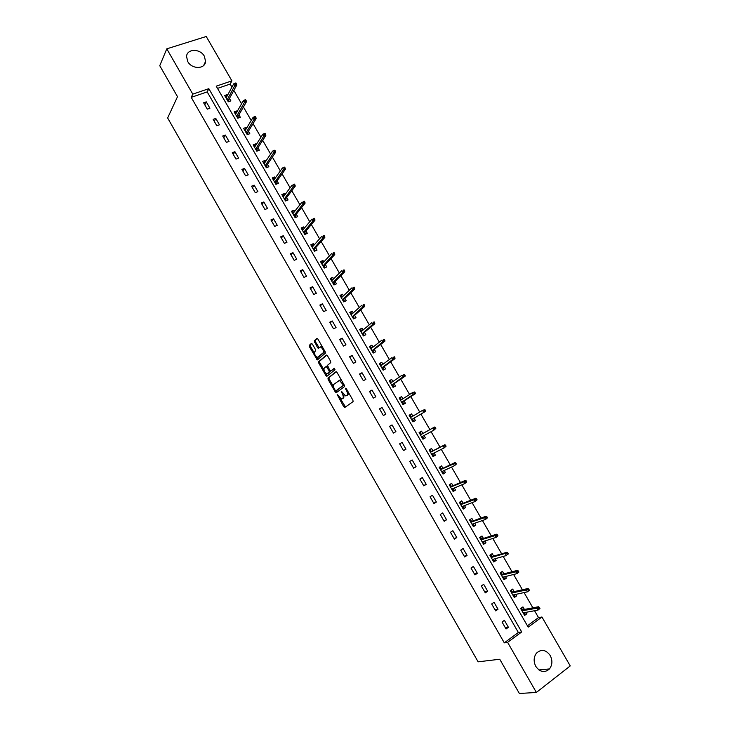 <?xml version="1.0" encoding="UTF-8"?>
<svg xmlns="http://www.w3.org/2000/svg" width="730" height="730" viewBox="0 0 730 730"><rect width="100%" height="100%" fill="white"/><g stroke="black" fill="none" stroke-linecap="round" stroke-linejoin="round"><path stroke-width="1.09" d="M337.169 394.51L343.711 406.729L344.77 407.477L353.074 401.628L352.928 400.213L346.358 388.752L345.6 388.232L346.558 390.714C347.662 392.868 347.827 394.373 347.051 395.231L345.628 395.879L341.503 391.371L342.297 393.853C343.392 395.988 343.556 397.485 342.799 398.325L341.412 398.963L337.169 394.51M204.364 56.246L205.586 61.448C205.221 69.295 191.88 69.469 187.774 61.594L186.552 56.529C186.843 48.527 200.285 48.381 204.364 56.246M534.141 659.774L534.752 663.99M550.192 655.467C552.674 660.431 552.428 664.92 549.471 668.936C544.671 673.087 540.127 672.266 535.847 666.472C533.42 661.608 533.612 657.183 536.422 653.204C541.24 648.842 545.839 649.6 550.192 655.467M312.385 344.122L311.363 343.447L309.255 345.363L309.438 346.786L317.313 359.926L325.334 353.201L325.16 351.75L317.924 339.121L316.875 338.437L314.265 340.819L317.513 347.626L318.307 348.365L320.525 346.987C322.906 348.593 323.773 350.546 323.125 352.864L317.377 357.417C315.041 355.848 314.174 353.922 314.785 351.623L315.625 350.884L315.442 349.46L312.385 344.122M536.367 692.442L519.368 693.5L499.749 659.245L478.123 661.827L167.635 117.977L177.509 96.688L159.761 65.7L166.778 48.837L206.243 36.5L231.894 80.847L216.226 86.167L528.201 627.143L541.943 616.996L570.239 665.924L536.367 692.442L507.605 642.354L521.704 631.943L208.835 88.677L192.784 94.133L166.778 48.837M504.302 642.838L518.346 632.472L207.192 91.907L191.224 97.355L504.302 642.838L507.605 642.354M191.224 97.355L192.784 94.133M327.98 378.103L328.144 379.509L335.271 391.964L336.32 392.694L344.46 386.59L344.304 385.166L337.032 372.464L335.955 371.752L327.98 378.103L328.965 377.593L329.13 378.998L333.482 386.599M325.881 375.548L318.782 363.129L318.599 361.715L326.401 355.072L327.46 355.765L330.562 361.186L330.736 362.627L327.505 365.292L329.714 370.283L330.763 370.995L334.331 368.221L335.015 369.763L326.921 376.26L325.881 375.548L326.867 375.037L325.89 373.331M508.39 627.271L504.393 620.317L502.048 622.024L506.045 628.977L508.39 627.271L505.361 627.782M498.015 609.221L494.027 602.296L491.673 603.966L495.661 610.9L498.015 609.221L495.031 609.815M487.667 591.227L483.698 584.319L481.325 585.962L485.304 592.879L487.667 591.227L484.738 591.911M477.347 573.278L473.387 566.398L471.005 568.013L474.974 574.911L477.347 573.278L474.482 574.054M467.063 555.393L463.112 548.531L460.721 550.119L464.672 556.99L467.063 555.393L464.243 556.251M456.807 537.554L452.874 530.71L450.465 532.27L454.407 539.132L456.807 537.554L454.042 538.494M446.577 519.778L442.654 512.953L440.245 514.486L444.168 521.32L446.577 519.778L443.867 520.8M436.385 502.048L432.47 495.241L430.043 496.747L433.967 503.563L436.385 502.048L433.729 503.152M426.22 484.364L422.314 477.584L419.878 479.062L423.783 485.861L426.22 484.364L423.619 485.56M416.082 466.744L412.195 459.973L409.749 461.424L413.645 468.204L416.082 466.744L413.536 468.012M405.98 449.169L402.102 442.426L399.638 443.849L403.526 450.602L405.98 449.169L403.48 450.519M395.906 431.64L392.037 424.915L389.565 426.32L393.443 433.054L395.906 431.64M385.86 414.175L382 407.468L379.518 408.837L383.378 415.552L385.86 414.175M375.84 396.755L371.99 390.066L369.508 391.408L373.349 398.105L375.84 396.755M365.849 379.381L362.016 372.72L359.516 374.034L363.357 380.713L365.849 379.381M355.893 362.062L352.07 355.419L349.56 356.714L353.384 363.367L355.893 362.062M345.965 344.797L342.151 338.173L339.632 339.432L343.447 346.075L345.965 344.797M336.065 327.578L332.26 320.972L329.732 322.213L333.537 328.829L336.065 327.578M326.191 310.414L322.404 303.826L319.859 305.04L323.655 311.637L326.191 310.414M316.346 293.296L312.568 286.726L310.022 287.912L313.8 294.491L316.346 293.296M306.536 276.223L302.767 269.671L300.203 270.839L303.972 277.4L306.536 276.223M296.745 259.205L292.986 252.671L290.421 253.812L294.181 260.354L296.745 259.205M286.99 242.232L283.24 235.726L280.658 236.839L284.408 243.364L286.99 242.232M277.254 225.314L273.522 218.817L270.93 219.912L274.672 226.419L277.254 225.314M267.554 208.442L263.831 201.964L261.23 203.031L264.963 209.519L267.554 208.442M257.882 191.616L254.168 185.164L251.558 186.205L255.272 192.674L257.882 191.616M248.237 174.844L244.532 168.402L241.913 169.424L245.618 175.866L248.237 174.844M238.619 158.118L234.923 151.694L232.295 152.689L235.991 159.122L238.619 158.118M229.028 141.438L225.342 135.041L222.705 136.008L226.391 142.414L229.028 141.438M219.465 124.812L215.788 118.424L213.142 119.364L216.819 125.761L219.465 124.812M209.921 108.222L206.261 101.853L203.606 102.775L207.274 109.153L209.921 108.222M527.416 625.792L538.521 617.589L534.552 610.718M532.873 607.816L524.067 592.577M522.434 589.758L513.61 574.483M512.031 571.754L503.189 556.452M501.656 553.805L492.796 538.466M491.308 535.902L482.43 520.536M480.997 518.054L472.1 502.66M470.713 500.26L461.798 484.839M460.457 482.521L451.523 467.072M450.237 464.837L441.285 449.351M440.044 447.198L431.074 431.685M429.879 429.614L420.909 414.102M419.723 412.048L410.808 396.618M409.576 394.492L400.733 379.18M399.465 376.99L390.678 361.797M389.373 359.543L380.668 344.469M379.317 342.142L370.676 327.186M369.289 324.786L360.711 309.949M359.297 307.494L350.783 292.776M349.323 290.248L340.883 275.639M339.386 273.047L331.009 258.557M329.476 255.901L321.163 241.53M319.594 238.801L311.345 224.539M309.739 221.756L301.563 207.612M299.911 204.756L291.799 190.722M290.12 187.811L282.072 173.886M280.347 170.911L272.372 157.096M270.611 154.057L262.69 140.361M260.902 137.258L253.045 123.671M251.22 120.505L243.428 107.027M241.557 103.797L233.837 90.429M231.93 87.144L230.16 84.069L217.513 88.385M524.423 609.45L522.945 606.895L520.654 608.555L524.614 615.427L526.905 613.757L526.074 612.315M514.13 591.619L512.67 589.083L510.361 590.716L514.312 597.569L516.621 595.926L515.736 594.402M503.873 573.844L502.423 571.334L500.105 572.94L504.047 579.775L506.364 578.151L505.425 576.545M493.644 556.123L492.202 553.632L489.876 555.211L493.808 562.027L496.135 560.43L495.15 558.733M483.442 538.448L482.019 535.984L479.674 537.536L483.598 544.324L485.934 542.764L484.902 540.985M473.268 520.828L471.863 518.382L469.509 519.906L473.414 526.686L475.768 525.144L474.683 523.282M463.13 503.262L461.734 500.835L459.371 502.34L463.267 509.093L465.621 507.578L464.499 505.625M453.02 485.742L451.633 483.342L449.26 484.811L453.148 491.545L455.511 490.067L454.343 488.032M442.937 468.277L441.568 465.895L439.186 467.346L443.055 474.062L445.437 472.602L444.214 470.485M432.89 450.866L431.53 448.503L429.13 449.926L432.999 456.615L435.381 455.191L434.113 452.992M422.871 433.501L421.52 431.165L419.111 432.552L422.962 439.232L425.362 437.827L424.048 435.545M412.851 416.155L411.537 413.873L409.119 415.242L412.961 421.894L415.37 420.516L414.029 418.18M402.841 398.817L401.582 396.627L399.155 397.969L402.987 404.602L405.405 403.252L404.055 400.916M392.868 381.525L391.663 379.436L389.227 380.75L393.041 387.365L395.477 386.042L394.118 383.697M382.921 364.297L381.763 362.29L379.317 363.586L383.122 370.183L385.568 368.878L384.208 366.524M373.003 347.106L371.899 345.199L369.444 346.467L373.24 353.046L375.695 351.769L374.326 349.405M363.111 329.969L362.062 328.153L359.598 329.394L363.385 335.955L365.839 334.705L364.471 332.342M353.247 312.887L352.252 311.162L349.779 312.376L353.548 318.919L356.021 317.696L354.652 315.314M343.41 295.851L342.47 294.217L339.988 295.404L343.748 301.928L346.23 300.724L344.852 298.342M333.61 278.86L332.716 277.318L330.225 278.486L333.975 284.983L336.466 283.815L335.088 281.424M323.828 261.924L322.988 260.473L320.488 261.605L324.229 268.093L326.73 266.943L325.343 264.543M314.082 245.034L313.298 243.665L310.779 244.787L314.511 251.248L317.021 250.125L315.634 247.716M304.355 228.189L303.625 226.911L301.098 228.006L304.821 234.458L307.339 233.354L305.952 230.945M294.665 211.399L293.98 210.213L291.452 211.28L295.157 217.704L297.685 216.627L296.289 214.209M285.001 194.654L284.362 193.55L281.826 194.591L285.521 201.005L288.058 199.956L286.662 197.529M275.365 177.956L274.781 176.943L272.226 177.965L275.913 184.352L278.468 183.33L277.062 180.894M265.757 161.303L265.218 160.381L262.654 161.376L266.331 167.745L268.896 166.741L267.481 164.305M256.166 144.704L255.682 143.865L253.118 144.832L256.787 151.192L259.351 150.207L257.936 147.77M246.612 128.142L246.183 127.394L243.601 128.343L247.26 134.676L249.833 133.727L248.419 131.272M237.086 111.635L236.702 110.969L234.111 111.891L237.761 118.214L240.343 117.284L238.92 114.829M227.587 95.174L227.249 94.599L224.648 95.493L228.289 101.799L230.881 100.886L229.457 98.422M230.16 84.069L231.894 80.847M538.521 617.589L541.943 616.996M518.346 632.472L521.704 631.943M207.192 91.907L208.835 88.677M526.905 613.757L523.967 614.295M516.621 595.926L513.728 596.556M506.364 578.151L503.517 578.863M496.135 560.43L493.343 561.215M485.934 542.764L483.196 543.631M475.768 525.144L473.077 526.084M465.621 507.578L462.984 508.6M455.511 490.067L452.928 491.162M445.437 472.602L442.891 473.779M435.381 455.191L432.89 456.442M425.362 437.827L422.916 439.159M392.037 424.915L389.61 426.384M411.537 413.873L409.156 415.306M382 407.468L379.618 409.019M401.582 396.627L399.255 398.133M371.99 390.066L369.672 391.7M391.663 379.436L389.382 381.024M362.016 372.72L359.744 374.426M381.763 362.29L379.536 363.951M352.07 355.419L349.843 357.207M371.899 345.199L369.718 346.933M342.151 338.173L339.979 340.034M362.062 328.153L359.926 329.96M332.26 320.972L330.133 322.916M352.252 311.162L350.163 313.042M322.404 303.826L320.324 305.843M342.47 294.217L340.426 296.17M312.568 286.726L310.542 288.825M332.716 277.318L330.717 279.344M302.767 269.671L300.787 271.852M322.988 260.473L321.036 262.563M292.986 252.671L291.06 254.925M313.298 243.665L311.391 245.837M283.24 235.726L281.36 238.053M303.625 226.911L301.764 229.156M273.522 218.817L271.688 221.226M293.98 210.213L292.164 212.521M263.831 201.964L262.052 204.455M284.362 193.55L282.592 195.932M254.168 185.164L252.434 187.719M274.781 176.943L273.057 179.388L273.996 179.014L274.27 179.498M244.532 168.402L242.844 171.039M265.218 160.381L263.576 162.845M234.923 151.694L233.281 154.404M255.682 143.865L254.113 146.338M225.342 135.041L223.745 137.815M246.183 127.394L244.678 129.885M215.788 118.424L214.246 121.28M236.702 110.969L235.27 113.488M206.261 101.853L204.765 104.782M227.249 94.599L225.88 97.126M342.908 398.398L342.115 398.817M343.94 394.775L343.784 397.795L343.1 398.297M347.151 395.313L346.358 395.733M348.411 392.329L348.046 394.702L347.352 395.204M340.153 398.27L345.482 406.975M336.32 371.734L328.965 377.593M335.919 390.869L336.986 392.192M335.225 390.34L335.964 390.842L343.091 385.458L342.981 384.464L339.423 380.43L333.829 384.327C333.081 385.194 333.263 386.681 334.349 388.798L335.225 390.34M336.895 390.349L335.964 390.842M344.14 384.874L336.941 390.322M341.704 380.622L340.408 379.91L338.921 380.458M323.91 369.873L319.767 362.618L318.782 363.129M326.812 355.072L319.594 361.213L319.767 362.618M331.666 370.53L334.486 368.285M324.202 368.02C323.563 370.302 324.439 372.236 326.821 373.824L329.266 372.209L329.093 370.785L326.246 366.469L324.202 368.02M328.181 373.295L327.432 373.687M330.362 370.995L328.418 373.176M327.396 366.013L326.109 366.478M326.867 375.037L327.542 375.758M318.709 356.915L318.015 357.271M324.421 350.464L324.129 352.353L319.001 356.769M322.404 346.942L320.862 346.65M317.322 338.455L315.26 340.317L315.442 341.768L319.129 347.799M316.555 357.007L318.134 359.361M311.801 343.465L310.241 344.87L310.423 346.294L314.502 353.411M523.875 614.14L524.724 613.529L524.222 612.662M521.503 607.935L522.57 609.805M521.412 609.86L522.251 609.249L521.685 610.353M539.963 608.482L539.288 607.305L538.357 607.99L539.032 609.158L539.963 608.482L538.019 610.07L536.805 607.962L538.475 606.739L522.397 609.833M538.357 607.99L521.95 610.8M539.032 609.158L538.019 610.07L523.136 612.862M538.475 606.739L539.288 607.305M513.619 596.355L514.467 595.753L513.92 594.795M511.21 590.114L512.314 592.021M511.155 592.094L512.004 591.492L511.429 592.568M529.405 590.232L528.73 589.064L527.79 589.731L528.465 590.898L529.405 590.232L527.471 591.829L526.257 589.731L527.945 588.526L512.141 592.067M527.79 589.731L511.666 592.979M528.465 590.898L527.471 591.829L512.852 595.032M527.945 588.526L528.73 589.064M503.39 578.625L504.238 578.032L503.636 576.992M500.114 572.959L500.972 572.366L502.085 574.3M500.935 574.373L501.784 573.78L501.2 574.839M518.884 572.037L518.209 570.869L517.269 571.535L517.944 572.694L518.884 572.037L516.959 573.643L515.745 571.553L517.433 570.367L501.921 574.346M517.269 571.535L501.41 575.203M517.944 572.694L516.959 573.643L502.596 577.257M517.433 570.367L518.209 570.869M493.188 560.95L494.046 560.366L493.398 559.235M489.921 555.293L490.779 554.709L491.892 556.625M490.742 556.707L491.6 556.123L491.007 557.163M492.394 559.518L506.474 555.512L505.26 553.431L491.19 557.483M506.766 553.386L507.441 554.544L508.39 553.897L507.715 552.738L505.26 553.431L506.967 552.263L491.719 556.671M508.39 553.897L507.441 554.544M506.967 552.263L507.715 552.738M483.014 543.321L483.88 542.746L483.178 541.532M479.765 537.682L480.623 537.107L481.718 539.005M480.021 537.307L480.623 537.107M480.577 539.087L481.444 538.521L480.833 539.543M497.924 535.82L497.258 534.661L496.309 535.291L496.975 536.45L497.924 535.82L496.017 537.435L494.812 535.355L496.519 534.214L481.554 539.059M496.309 535.291L480.997 539.817M496.975 536.45L496.017 537.435L482.165 541.852M496.519 534.214L497.258 534.661M472.876 525.746L473.743 525.18L472.994 523.875M469.636 520.125L470.503 519.559L471.58 521.439M469.518 519.915L470.503 519.559M470.439 521.53L471.306 520.964L470.695 521.968M487.494 517.789L486.828 516.63L485.87 517.26L486.536 518.409L487.494 517.789L485.596 519.413L484.392 517.342L486.116 516.22L471.425 521.494M485.87 517.26L470.832 522.196M486.536 518.409L485.596 519.413L472 524.231M486.116 516.22L486.828 516.63M462.765 508.217L463.632 507.66L462.838 506.282M459.535 502.614L460.402 502.058L461.479 503.919M459.435 502.45L460.402 502.058M460.338 504.019L461.214 503.463L460.584 504.448M462.747 506.319L461.953 506.821M477.091 499.813L476.425 498.663L475.467 499.274L476.133 500.424L477.091 499.813L475.203 501.446L474.007 499.375L475.732 498.28L461.314 503.983M475.467 499.274L460.694 504.631M476.133 500.424L475.203 501.446L461.862 506.656M475.732 498.28L476.425 498.663M452.682 490.742L453.558 490.195L452.755 488.799L451.879 489.346M449.461 485.158L450.337 484.611L451.395 486.454M449.388 485.03L450.337 484.611M450.264 486.554L451.14 486.007L450.51 486.974M466.726 481.891L466.059 480.742L465.101 481.344L465.767 482.493L466.726 481.891L464.846 483.534L463.65 481.471L465.384 480.386L451.24 486.518M465.101 481.344L450.592 487.12M465.767 482.493L464.846 483.534L451.76 489.136M465.384 480.386L466.059 480.742M442.635 473.323L443.512 472.784L442.709 471.398L441.832 471.927M439.414 467.748L440.299 467.218L441.349 469.034M439.369 467.656L440.299 467.218M440.217 469.144L441.102 468.605L440.455 469.554M456.387 464.024L455.73 462.875L454.763 463.468L455.42 464.608L456.387 464.024L454.516 465.676L453.33 463.614L455.064 462.555L441.194 469.107M454.763 463.468L440.518 469.655M455.42 464.608L454.516 465.676L441.677 471.671M455.064 462.555L455.73 462.875M432.607 455.949L433.492 455.42L432.689 454.033L431.804 454.562M429.404 450.392L430.289 449.872L431.32 451.669M429.377 450.337L430.289 449.872M430.207 451.779L431.083 451.259L430.435 452.18M446.085 446.203L445.419 445.063L444.451 445.647L445.108 446.787L446.085 446.203L444.214 447.864L443.028 445.811L444.78 444.771L431.174 451.742M444.451 445.647L443.028 445.811L430.472 452.244M445.108 446.787L444.214 447.864L431.631 454.252M444.78 444.771L445.419 445.063M422.615 438.63L423.5 438.109L422.707 436.723L421.821 437.243M420.307 432.571L419.412 433.072L420.307 432.571L421.329 434.35M420.215 434.469L421.101 433.958L420.443 434.861M435.81 428.446L435.153 427.305L434.177 427.88L434.834 429.012L435.81 428.446L433.948 430.107L432.771 428.063L434.523 427.041L421.183 434.432M434.177 427.88L432.771 428.063L420.453 434.888M434.834 429.012L433.948 430.107L421.612 436.887M434.523 427.041L435.153 427.305M412.66 421.365L413.545 420.845L412.651 421.356M409.466 415.835L410.351 415.324L411.346 417.049M412.514 419.075L413.545 420.845M410.26 417.213L411.218 417.131M425.563 410.734L424.906 409.603L423.929 410.16L424.577 411.291L425.563 410.734L425.48 411.401L411.62 419.567L412.742 419.467L411.857 419.978M424.577 411.291L423.71 412.404L422.533 410.37L410.47 417.578M423.929 410.16L422.533 410.37L424.906 409.603M425.48 411.401L412.377 419.157M402.741 404.183L403.608 403.635L402.714 404.137M399.538 398.626L400.432 398.133L401.372 399.757M402.577 401.856L403.608 403.635M400.332 400.004L401.272 399.821M401.692 402.358L402.814 402.257L401.92 402.759M415.343 393.078L414.695 391.946L413.709 392.494L414.357 393.625L415.343 393.078L415.279 393.771L413.509 394.757L412.331 392.722L400.514 400.314M413.709 392.494L412.331 392.722L414.695 391.946M414.357 393.625L401.655 402.303M415.279 393.771L402.44 401.947M392.859 387.046L393.707 386.471L392.813 386.964M389.637 381.471L390.541 380.987L391.426 382.52M392.676 384.683L393.707 386.471M390.431 382.839L391.362 382.566M391.782 385.185L392.913 385.102L392.019 385.586M405.159 375.476L404.511 374.353L403.517 374.882L404.174 376.014L405.159 375.476L405.104 376.196L403.334 377.164L402.157 375.138L390.577 383.104M403.517 374.882L404.511 374.353M404.174 376.014L391.727 385.084M405.104 376.196L392.53 384.774M383.004 369.964L383.834 369.362L382.931 369.845M379.773 364.361L380.668 363.887L381.507 365.338M382.794 367.564L383.834 369.362M380.558 365.73L381.471 365.356M381.899 368.057L383.04 367.993L382.137 368.468M395.003 357.928L394.355 356.797L393.361 357.326L394.017 358.448L395.003 357.928L394.966 358.667L393.187 359.616L392.019 357.59L380.677 365.94M393.361 357.326L394.355 356.797M394.017 358.448L381.817 367.92M394.966 358.667L382.657 367.665M373.176 352.928L373.988 352.298L373.076 352.763M369.927 347.307L370.831 346.841L371.616 348.192M372.939 350.491L373.988 352.298M370.712 348.675L371.579 348.228M372.054 350.984L373.194 350.929L372.291 351.404M384.883 340.426L384.236 339.304L383.241 339.815L383.889 340.937L384.883 340.426L384.865 341.193L383.067 342.124L381.899 340.107L370.813 348.83M383.241 339.815L384.236 339.304M383.889 340.937L371.944 350.801M384.865 341.193L372.811 350.592M363.367 335.937L364.17 335.28L363.257 335.745M360.118 330.298L361.022 329.841L361.761 331.11M363.12 333.464L364.17 335.28M360.903 331.657L361.396 331.411M362.226 333.957L363.385 333.92L362.472 334.386M374.791 322.979L374.143 321.857L373.139 322.359L373.787 323.481L374.791 322.979L374.782 323.773L372.984 324.677L371.816 322.669L360.967 331.767M373.139 322.359L374.143 321.857M373.787 323.481L362.098 333.738M374.782 323.773L362.983 333.573M350.327 313.334L351.249 312.887L351.924 314.064M353.32 316.491L354.379 318.316M352.435 316.975L353.594 316.957L352.681 317.413M364.726 305.578L364.078 304.465L363.075 304.957L363.713 306.071L364.726 305.578L364.735 306.399L362.92 307.293L361.761 305.286L351.148 314.758M363.075 304.957L364.078 304.465M363.713 306.071L352.28 316.72M364.735 306.399L353.192 316.601M344.377 301.627L343.702 301.846M340.572 296.426L341.494 295.988L342.124 297.073M343.556 299.565L344.615 301.399M354.689 288.231L354.05 287.118L353.037 287.602L353.676 288.715L354.689 288.231L354.716 289.08L352.9 289.947L351.741 287.958L341.394 297.758M342.662 300.048L343.83 300.048L342.918 300.486M353.037 287.602L354.05 287.118M353.676 288.715L342.489 299.747M354.716 289.08L343.428 299.683M334.824 284.581L333.966 284.965M330.845 279.563L331.767 279.134L332.342 280.137M333.82 282.683L334.878 284.527M332.926 283.167L334.103 283.185L333.181 283.614M344.679 270.94L344.04 269.826L343.027 270.301L343.666 271.414L344.679 270.94L344.724 271.806L342.899 272.664L341.749 270.675L331.602 280.877M343.027 270.301L344.04 269.826M343.666 271.414L332.725 282.829M344.724 271.806L333.692 282.811M321.145 262.754L322.067 262.326L322.596 263.238M324.102 265.857L325.151 267.673M323.217 266.34L324.394 266.368L323.472 266.788M334.705 253.693L334.066 252.589L333.044 253.054L333.683 254.159L334.705 253.693L334.76 254.588L332.926 255.427L331.785 253.438L321.875 264.014M333.044 253.054L334.066 252.589M333.683 254.159L322.998 265.957M334.76 254.588L323.983 265.985M311.473 245.983L312.404 245.572L312.878 246.393M314.42 249.076L315.433 250.837M313.535 249.55L314.721 249.596L313.791 250.007M324.759 236.502L324.12 235.398L323.098 235.854L323.737 236.949L324.759 236.502L324.832 237.423L322.988 238.235L321.848 236.255L312.166 247.196M323.098 235.854L324.12 235.398M323.737 236.949L313.289 249.131M324.832 237.423L314.311 249.204M301.828 229.266L302.758 228.864L303.178 229.594M304.766 232.341L305.751 234.047M303.872 232.815L305.076 232.87L304.145 233.281M314.84 219.356L314.201 218.261L313.179 218.699L313.818 219.794L314.84 219.356L314.922 220.305L313.079 221.099L311.938 219.128L302.494 230.424M313.179 218.699L314.201 218.261M313.818 219.794L303.607 232.35M314.922 220.305L304.656 232.478M292.21 212.594L293.141 212.202L293.515 212.85M295.139 215.66L296.088 217.312M294.245 216.126L295.449 216.199L294.518 216.6M304.948 202.265L304.319 201.17L303.288 201.599L303.917 202.694L304.948 202.265L305.049 203.232L303.196 204.017L302.056 202.046L292.849 213.698M303.288 201.599L304.319 201.17M303.917 202.694L293.962 215.624M305.049 203.232L295.029 215.797M282.62 195.968L283.559 195.585L283.879 196.151M285.54 199.016L286.461 200.613M284.645 199.482L285.859 199.573L284.919 199.965M295.093 185.219L294.464 184.124L293.423 184.544L294.053 185.639L295.093 185.219L295.203 186.214L293.341 186.971L292.21 185.009L283.222 197.027M293.423 184.544L294.464 184.124M294.053 185.639L284.335 198.943M295.203 186.214L285.43 199.162M275.967 182.427L276.852 183.978M275.073 182.892L276.287 182.993L275.347 183.376M285.257 168.228L284.627 167.133L283.587 167.544L284.216 168.639L285.257 168.228L285.384 169.25L283.523 169.99L282.391 168.028L273.631 180.392M284.216 168.639L274.736 182.308M285.384 169.25L275.858 182.573M282.391 168.028L283.587 167.544M263.521 162.863L264.689 162.89M266.413 165.883L267.28 167.38M265.528 166.34L266.751 166.467L265.811 166.832M275.456 151.283L274.827 150.197L273.786 150.599L274.416 151.685L275.456 151.283L275.602 152.324L273.723 153.044L272.6 151.101L264.068 163.812M274.416 151.685L265.173 165.728M275.602 152.324L266.313 166.038M272.6 151.101L273.786 150.599M254.004 146.383L255.135 146.329M256.896 149.385L257.726 150.827M256.002 149.842L257.243 149.978L256.294 150.334M265.684 134.384L265.054 133.307L264.014 133.69L264.634 134.776L265.684 134.384L265.839 135.451L263.959 136.163L262.837 134.21L254.533 147.287M264.634 134.776L255.628 149.185M265.839 135.451L256.796 149.54M262.837 134.21L264.014 133.69M244.523 129.949L245.609 129.821M247.406 132.933L248.209 134.329M246.512 133.389L247.753 133.535L246.804 133.891M255.938 117.539L255.308 116.462L254.259 116.836L254.889 117.922L255.938 117.539L256.111 118.634L254.223 119.318L253.1 117.375L245.015 130.798M254.889 117.922L246.11 132.696M256.111 118.634L247.306 133.097M253.1 117.375L254.259 116.836M235.069 113.551L236.109 113.351M237.943 116.535L238.71 117.868M237.049 116.982L238.29 117.147L237.341 117.493M246.22 100.74L245.599 99.663L244.541 100.037L245.161 101.114L246.22 100.74L246.402 101.862L244.513 102.528L243.391 100.594L235.535 114.354M245.161 101.114L236.629 116.252M246.402 101.862L237.843 116.7M243.391 100.594L244.541 100.037M225.643 97.209L226.629 96.935M228.499 100.174L229.247 101.461M227.605 100.621L228.864 100.804L227.906 101.132M236.529 83.996L235.909 82.919L234.85 83.284L235.471 84.352L236.529 83.996L236.73 85.136L234.832 85.784L233.709 83.859L226.072 97.966M235.471 84.352L227.167 99.855M236.73 85.136L228.408 100.338M233.709 83.859L234.85 83.284M337.963 395.122L337.278 395.487M346.421 388.853L345.71 389.227M342.151 392.019L341.457 392.384M343.784 397.795L342.799 398.325M342.99 393.479L342.297 393.853M348.046 394.702L347.051 395.231M347.27 390.331L346.558 390.714M344.688 406.199L343.711 406.729M336.247 391.444L335.271 391.964M329.13 378.998L328.144 379.509M344.085 384.938L343.091 385.458M343.693 384.089L342.981 384.464M342.799 382.538L342.087 382.903M319.594 361.213L318.599 361.715M331.758 370.484L330.763 370.995M330.252 371.698L329.266 372.209M329.796 370.429L329.093 370.785M327.752 366.871L327.058 367.226M324.129 352.353L323.125 352.864M318.508 347.124L317.513 347.626M315.442 341.768L314.447 342.26M315.26 340.317L314.265 340.819M317.513 358.685L316.519 359.178M310.423 346.294L309.438 346.786M310.241 344.87L309.255 345.363M205.586 61.448L203.643 65.472M549.471 668.936L538.932 669.948M345.235 407.148L344.56 407.513M336.649 392.448L336.101 392.74M340.408 379.91L339.423 380.43M327.241 365.958L326.246 366.469M327.159 376.069L326.693 376.306M321.529 346.485L320.525 346.987"/></g></svg>

